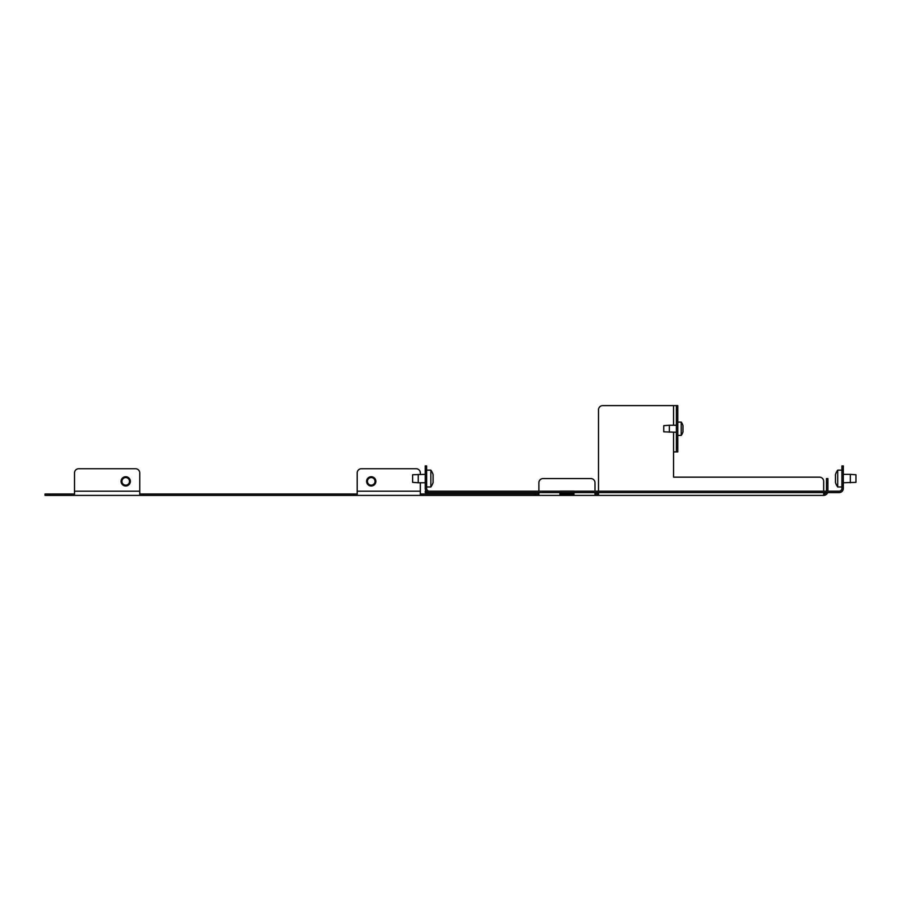 <?xml version="1.0" encoding="UTF-8"?>
<svg xmlns="http://www.w3.org/2000/svg" width="901" height="901" viewBox="0 0 901 901"><rect width="100%" height="100%" fill="white"/><g stroke="black" fill="none" stroke-linecap="round" stroke-linejoin="round"><path stroke-width="1.35" d="M433.099 479.174L433.099 479.918M433.099 482.485A14.033 14.033 0 0 1 430.858 486.979A14.033 14.033 0 0 0 433.099 482.485L433.099 474.636A14.033 14.033 0 0 0 430.858 470.142L430.858 486.979L426.646 486.979M418.233 474.41L418.233 482.767L425.249 482.767M412.624 482.294L412.624 474.827M433.099 481.044L433.099 480.323M835.464 479.737L835.464 476.618M841.917 486.979L837.716 486.979L837.716 470.142L841.917 470.142L841.917 488.376A2.804 2.804 0 0 1 839.113 491.18L429.45 491.18A2.804 2.804 0 0 1 426.646 488.376L426.646 470.142L425.249 470.142L425.249 465.93L426.646 465.93L426.646 470.142L430.858 470.142A14.033 14.033 0 0 1 433.099 474.636L433.099 474.692M850.341 482.767L850.341 474.354L855.95 474.771L855.95 482.35L843.325 482.767M843.325 474.354L850.341 474.354M843.325 470.142L841.917 470.142L841.917 465.93L843.325 465.93L843.325 488.376A4.212 4.212 0 0 1 839.113 492.588L425.249 492.588L425.249 491.18L426.319 491.18M425.249 470.142L425.249 488.376A4.212 4.212 0 0 0 429.45 492.588M843.325 465.93L841.917 465.93L843.325 465.93M837.716 486.979A14.033 14.033 0 0 1 835.464 482.485L835.464 474.636A14.033 14.033 0 0 1 837.716 470.142M371.933 477.215A4.212 4.212 0 0 1 375.379 482.069A4.212 4.212 0 0 1 370.536 485.515A4.212 4.212 0 0 1 367.079 480.661A4.212 4.212 0 0 1 371.933 477.215M370.604 485.098A3.784 3.784 0 0 0 374.974 482.001A3.784 3.784 0 0 0 371.865 477.631A3.784 3.784 0 0 0 367.495 480.729A3.784 3.784 0 0 0 370.604 485.098M124.113 485.256A4.212 4.212 0 0 1 121.826 479.76A4.212 4.212 0 0 1 127.323 477.474A4.212 4.212 0 0 1 129.609 482.97A4.212 4.212 0 0 1 124.113 485.256M127.165 477.868A3.784 3.784 0 0 0 122.221 479.918A3.784 3.784 0 0 0 124.27 484.862A3.784 3.784 0 0 0 129.215 482.812A3.784 3.784 0 0 0 127.165 477.868M682.969 427.457L682.969 430.227M681.224 435.42A11.229 11.229 0 0 0 682.969 431.906L682.969 425.599A11.229 11.229 0 0 0 681.224 422.096L681.224 435.42L677.777 435.42M663.744 431.804L663.744 425.666L669.364 425.249L669.364 432.221M125.723 476.73A4.629 4.629 0 0 0 121.094 481.359A4.629 4.629 0 0 0 125.723 485.999A4.629 4.629 0 0 0 130.352 481.359A4.629 4.629 0 0 0 125.723 476.73M371.235 476.73A4.629 4.629 0 0 0 366.606 481.359A4.629 4.629 0 0 0 371.235 485.999A4.629 4.629 0 0 0 375.863 481.359A4.629 4.629 0 0 0 371.235 476.73M357.201 495.392L357.201 491.18L420.339 491.18L420.339 482.767L420.339 495.392L139.745 495.392L139.745 472.946A4.212 4.212 0 0 0 135.544 468.734L78.725 468.734A4.212 4.212 0 0 0 74.513 472.946L74.513 495.392L45.05 495.392L45.05 493.996L49.262 493.996L49.262 495.392M420.339 472.946L420.339 474.354L420.339 472.946A4.212 4.212 0 0 0 416.127 468.734L361.414 468.734A4.212 4.212 0 0 0 357.201 472.946L357.201 491.18M677.777 409.82L676.369 409.82L676.369 405.608L677.777 405.608L677.777 451.908L676.369 451.908L676.369 447.696L677.777 447.696M823.683 492.588L823.683 495.392L598.512 495.392L598.512 492.588M74.513 493.996L49.262 493.996M357.201 493.996L139.745 493.996M420.339 493.996L538.888 493.996M594.998 493.996L598.512 493.996M594.998 492.588L594.998 495.392L598.512 495.392M594.998 495.392L538.888 495.392L538.888 492.588M420.339 495.392L538.888 495.392M139.745 495.392L74.513 495.392M823.683 481.359L823.683 491.18L823.683 481.359A4.212 4.212 0 0 0 819.471 477.158L673.565 477.158L673.565 451.908L676.369 451.908M535.374 493.996L535.374 495.392M676.369 405.608L602.724 405.608A4.212 4.212 0 0 0 598.512 409.82L598.512 491.18M676.369 409.82L676.369 447.696M74.513 491.18L139.745 491.18L139.745 472.946M135.544 468.734L78.725 468.734M416.127 468.734L361.414 468.734M559.926 492.588L559.926 494.818L573.96 494.818L573.96 492.588M559.926 493.602L573.96 493.602M573.96 491.18L559.926 491.18M594.998 482.767L594.998 491.18L594.998 482.767A4.212 4.212 0 0 0 590.797 478.555L543.089 478.555A4.212 4.212 0 0 0 538.888 482.767L538.888 491.18M143.259 493.996L143.259 495.392M353.699 493.996L353.699 495.392M819.471 477.158L673.565 477.158L673.565 432.266M673.565 425.249L673.565 405.608L602.724 405.608M573.96 491.113L559.926 491.113M590.797 478.555L543.089 478.555M823.683 493.996A2.804 2.804 0 0 0 826.116 492.588M823.683 495.392A4.212 4.212 0 0 0 827.647 492.588M827.895 482.767L826.487 482.767L826.487 478.555L827.895 478.555L827.895 491.18M826.487 482.767L826.487 491.18M412.624 482.35L418.233 482.767M412.624 474.771L425.249 474.354M676.369 432.266L663.744 431.838M676.369 425.249L669.364 425.249M681.224 422.096L677.777 422.096"/></g></svg>
